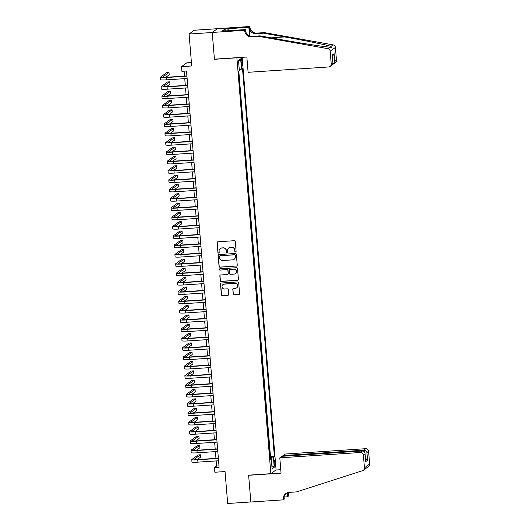 <?xml version="1.0" encoding="UTF-8"?>
<svg xmlns="http://www.w3.org/2000/svg" width="530" height="530" viewBox="0 0 530 530"><rect width="100%" height="100%" fill="white"/><g stroke="black" fill="none" stroke-linecap="round" stroke-linejoin="round"><path stroke-width="0.79" d="M235.519 251.969A0.643 0.636 -126.1 0 0 236.102 251.286L235.3 241.561A0.921 0.908 -126.1 0 0 234.32 240.706L217.956 241.793A0.921 0.908 -126.1 0 0 217.121 242.766L217.916 252.492A0.643 0.636 -126.1 0 0 218.936 252.969A0.643 0.636 -126.1 0 0 219.195 252.406L219.089 251.147A2.955 2.902 -126.1 0 1 221.759 248.027L223.123 247.934A2.955 2.902 -126.1 0 1 226.27 250.67L226.376 251.929A0.643 0.636 -126.1 0 0 227.39 252.412A0.643 0.636 -126.1 0 0 227.648 251.843L227.542 250.584A2.955 2.902 -126.1 0 1 230.212 247.464L231.577 247.377A2.955 2.902 -126.1 0 1 234.724 250.107L234.83 251.366A0.643 0.636 -126.1 0 0 235.519 251.969M228.788 247.954A2.955 2.902 -126.1 0 1 230.351 247.364L231.716 247.272A2.955 2.902 -126.1 0 1 234.869 250.008L234.969 251.266A0.643 0.636 -126.1 0 0 235.916 251.79M217.558 241.912A0.921 0.908 -126.1 0 0 217.26 242.667L218.062 252.386A0.643 0.636 -126.1 0 0 219.003 252.916M220.334 248.517A2.955 2.902 -126.1 0 1 221.898 247.927L223.262 247.835A2.955 2.902 -126.1 0 1 226.409 250.571L226.515 251.829A0.643 0.636 -126.1 0 0 227.456 252.353M275.11 462.677A3.008 0.477 86.2 0 0 274.46 460A3.008 0.477 86.2 0 0 274.209 463.333A3.008 0.477 86.2 0 0 274.858 466.009A3.008 0.477 86.2 0 0 275.11 462.677M233.173 294.017A0.921 0.908 -126.1 0 0 234.154 294.872L238.745 294.567A0.921 0.908 -126.1 0 0 239.58 293.587L238.692 282.788A0.921 0.908 -126.1 0 0 237.712 281.933L221.341 283.02A0.921 0.908 -126.1 0 0 220.506 284L221.394 294.799A0.921 0.908 -126.1 0 0 222.381 295.654L227.927 295.283A0.921 0.908 -126.1 0 0 228.761 294.309L228.384 289.685A0.921 0.908 -126.1 0 0 227.397 288.83L224.647 289.016A2.471 2.425 -126.1 0 1 222.991 284.57A2.471 2.425 -126.1 0 1 224.243 284.12L235.015 283.404A2.471 2.425 -126.1 0 1 236.672 287.843A2.471 2.425 -126.1 0 1 235.419 288.3L233.624 288.419A0.921 0.908 -126.1 0 0 232.789 289.393L233.313 293.911A0.921 0.908 -126.1 0 0 234.3 294.766L238.891 294.461A0.921 0.908 -126.1 0 0 239.282 294.342M236.665 57.83L214.438 59.307L212.232 32.502L189.077 34.039L191.701 65.972L181.512 66.647L181.896 71.311L186.527 71.007L219.109 467.274L214.478 467.579L214.862 472.243L225.051 471.567L227.675 503.5L250.829 501.963L248.63 475.158L270.856 473.681L236.877 57.677M236.406 266.1A0.921 0.908 -126.1 0 0 237.241 265.126L236.353 254.327A0.921 0.908 -126.1 0 0 235.366 253.472L219.003 254.559A0.921 0.908 -126.1 0 0 218.168 255.533L219.056 266.332A0.921 0.908 -126.1 0 0 220.043 267.186L236.546 266A0.921 0.908 -126.1 0 0 236.943 265.881M237.519 268.558L238.414 279.356A0.921 0.908 -126.1 0 1 237.579 280.337L221.209 281.423A0.921 0.908 -126.1 0 1 220.228 280.569L219.851 275.945A0.921 0.908 -126.1 0 1 220.679 274.971L227.317 274.527A0.921 0.908 -126.1 0 0 228.152 273.553L227.9 270.485A0.921 0.908 -126.1 0 0 226.913 269.631L220.003 270.088A0.643 0.636 -126.1 0 1 219.572 268.929A0.643 0.636 -126.1 0 1 219.904 268.809L236.539 267.703A0.921 0.908 -126.1 0 1 237.519 268.558M189.077 34.039L194.298 30.236L217.38 28.706M241.177 61.367L241.342 63.421A2.915 0.457 86.2 0 0 241.971 66.005A2.915 0.457 86.2 0 0 242.217 62.779L242.051 60.731A2.915 0.457 86.2 0 0 241.422 58.141A2.915 0.457 86.2 0 0 241.177 61.367M242.157 57.326L276.077 469.878L270.856 473.681M270.055 456.867L274.374 456.29L242.488 68.416L241.501 69.138L239.255 69.483M274.374 456.29L273.387 457.012L274.235 467.268L272.089 468.831L271.247 458.576L270.254 459.291L238.368 71.417L239.355 70.695L238.513 60.44L240.66 58.876L241.501 69.138M270.485 456.549L238.798 71.099M191.423 62.54L186.739 62.851L181.512 66.647M216.174 460.934L216.591 466.042L214.478 467.579M184.129 71.166L184.533 76.088M184.745 78.652L185.301 85.409M185.513 87.973L186.07 94.731M186.275 97.295L186.832 104.059M187.044 106.623L187.6 113.38M187.812 115.944L188.369 122.708M188.574 125.266L189.131 132.03M189.343 134.594L189.899 141.351M190.111 143.915L190.667 150.679M190.88 153.243L191.436 160M191.641 162.564L192.198 169.328M192.41 171.886L192.966 178.65M193.178 181.214L193.735 187.971M193.94 190.535L194.497 197.299M194.709 199.863L195.265 206.62M195.477 209.184L196.034 215.942M196.246 218.506L196.796 225.27M197.008 227.834L197.564 234.591M197.776 237.155L198.333 243.919M198.545 246.483L199.101 253.241M199.306 255.804L199.863 262.562M200.075 265.126L200.631 271.89M200.844 274.454L201.4 281.211M201.612 283.775L202.162 290.539M202.374 293.103L202.93 299.861M203.142 302.425L203.699 309.182M203.911 311.746L204.467 318.51M204.673 321.074L205.229 327.831M205.441 330.395L205.998 337.159M206.21 339.717L206.766 346.481M206.972 349.045L207.528 355.802M207.74 358.366L208.297 365.13M208.509 367.694L209.065 374.452M209.277 377.016L209.834 383.78M210.039 386.337L210.595 393.101M210.807 395.665L211.364 402.422M211.576 404.986L212.132 411.75M212.338 414.314L212.894 421.072M213.106 423.636L213.663 430.393M213.875 432.957L214.431 439.721M214.643 442.285L215.193 449.042M215.405 451.606L215.962 458.37M218.996 465.883L216.591 466.042M271.247 458.576L270.194 458.516M270.108 457.516L273.387 457.012M238.573 61.188L240.66 58.876M274.235 467.268L271.824 465.651M218.612 254.678A0.921 0.908 -126.1 0 0 218.314 255.433L219.201 266.232A0.921 0.908 -126.1 0 0 220.182 267.087L236.546 266M235.161 255.42A0.643 0.636 -126.1 0 0 234.472 254.817L220.109 255.771A0.643 0.636 -126.1 0 0 219.526 256.454L219.632 257.785A2.955 2.902 -126.1 0 0 222.785 260.522L232.604 259.866A2.955 2.902 -126.1 0 0 235.274 256.745L235.307 255.314A0.643 0.636 -126.1 0 0 234.618 254.718L234.472 254.817M219.784 255.891L219.923 255.791A0.643 0.636 -126.1 0 1 220.248 255.672L234.618 254.718M234.167 259.276A2.955 2.902 -126.1 0 0 235.413 256.646L235.274 256.745M235.307 255.314L235.413 256.646M220.288 275.09A0.921 0.908 -126.1 0 0 219.99 275.839L220.367 280.463A0.921 0.908 -126.1 0 0 221.355 281.317L237.718 280.231A0.921 0.908 -126.1 0 0 238.116 280.112M227.854 274.302A0.921 0.908 -126.1 0 0 228.291 273.447L228.039 270.386A0.921 0.908 -126.1 0 0 227.059 269.531L220.003 270.088M219.645 268.882A0.643 0.636 -126.1 0 0 220.149 269.989M234.207 274.07A2.471 2.425 -126.1 0 0 236.287 270.797A2.471 2.425 -126.1 0 0 233.803 269.174L230.007 269.425A0.921 0.908 -126.1 0 0 229.172 270.399L229.424 273.467A0.921 0.908 -126.1 0 0 230.411 274.321L234.207 274.07M235.525 273.566A2.471 2.425 -126.1 0 0 233.942 269.074L233.803 269.174M229.609 269.545A0.921 0.908 -126.1 0 1 230.146 269.326L233.942 269.074M233.233 288.539A0.921 0.908 -126.1 0 0 232.935 289.294L233.313 293.911M236.744 287.797A2.471 2.425 -126.1 0 0 235.161 283.298L235.015 283.404M223.064 284.517A2.471 2.425 -126.1 0 1 224.389 284.014L235.161 283.298M220.95 283.146A0.921 0.908 -126.1 0 0 220.652 283.894L221.54 294.693A0.921 0.908 -126.1 0 0 222.52 295.548L228.066 295.183A0.921 0.908 -126.1 0 0 228.463 295.058M165.777 77.32L169.202 74.829L169.01 72.504L166.692 72.656L160.424 77.221A7.049 0.689 -4.7 0 0 160.345 77.334A7.049 0.689 -4.7 0 0 166.314 77.532L186.951 76.161M160.345 77.334L160.537 79.666A7.049 0.689 -4.7 0 0 166.499 79.858L187.143 78.486M186.931 75.929L166.665 77.274A4.697 0.457 175.3 0 1 162.684 77.141A4.697 0.457 175.3 0 1 162.736 77.069L169.01 72.504M259.117 36.418L259.892 35.854L280.966 39.611C301.073 43.228 324.188 46.799 329.912 47.163L331.336 47.322L331.005 46.368C326.719 44.957 304.823 40.499 284.643 36.934L263.569 33.178L256.156 33.668A6.579 6.466 53.9 0 1 249.14 27.573L249.869 26.5L217.452 28.653L212.232 32.456L214.425 59.168L246.841 57.015L248.1 72.305L328.686 66.952A2.822 2.769 -126.1 0 0 331.23 63.971L330.183 51.244A2.822 2.769 -126.1 0 0 327.851 48.667L259.117 36.418L251.71 36.908A6.579 6.466 53.9 0 1 244.688 30.813L244.648 30.303L212.232 32.456M263.569 33.178L264.344 32.615L256.931 33.112A6.579 6.466 53.9 0 1 249.908 27.01M244.688 30.813L245.463 30.25A6.579 6.466 53.9 0 0 252.485 36.345L259.892 35.854M331.23 63.971L332.919 62.745L332.284 55.007L334.132 53.663L334.768 61.401L336.451 60.168L335.404 47.442L330.183 51.244M331.005 46.368L333.072 44.871L264.344 32.615M244.648 30.303L245.668 29.554L225.164 30.919M225.25 30.912L225.091 28.971L222.368 30.952L225.151 30.766M225.091 28.971L248.848 27.242L249.869 26.5M245.668 29.554L245.88 32.078M249.829 35.967L249.14 27.573M249.557 35.861L248.848 27.242M333.072 44.871A2.822 2.769 53.9 0 1 335.404 47.442M336.451 60.168A2.822 2.769 53.9 0 1 335.338 62.633L332.608 64.501M228.099 28.62L228.271 30.713M228.032 30.727L227.873 28.786M332.919 62.745L332.158 64.945L330.11 66.436M332.284 55.007L332.35 55.796M334.132 53.663L332.442 56.538M334.768 61.401L333.29 64.123M279.8 457.854L360.38 452.501L362.493 450.964L281.907 456.317L279.8 457.854L281.059 473.144L248.636 475.297L250.836 502.009L283.252 499.856L284.272 499.108L284.093 496.921M282.967 456.244L282.907 455.588L285.021 454.051L365.601 448.698A2.822 2.769 53.9 0 1 368.608 451.308L369.655 464.042A2.822 2.769 53.9 0 1 368.535 466.506L363.315 470.302A2.822 2.769 -126.1 0 1 362.546 470.693L296.568 491.893L289.155 492.383A6.579 6.466 -126.1 0 0 283.212 499.339L283.252 499.856M368.608 451.308L366.926 452.541L367.562 460.278L365.713 461.623L365.077 453.885L363.388 455.111L364.435 467.838L369.655 464.042M288.949 492.403A6.579 6.466 -126.1 0 0 288.433 495.543L288.472 496.053L287.452 496.802L287.127 492.86M284.106 497.021L287.452 496.802M275.865 470.031L280.774 469.706M282.907 455.588L363.494 450.235L365.601 448.698M288.413 492.476A6.579 6.466 -126.1 0 0 287.657 496.106L287.386 492.761M363.315 470.302A2.822 2.769 -126.1 0 0 364.435 467.838M363.388 455.111A2.822 2.769 -126.1 0 0 360.38 452.501M286.22 493.324A6.579 6.466 -126.1 0 0 283.981 498.783L283.212 499.339M366.926 452.541C366.356 451.05 365.21 450.281 363.494 450.235L363.567 451.143M367.562 460.278L365.462 458.158M365.713 461.623L365.634 460.663M362.493 450.964C364.156 451.05 365.018 452.024 365.077 453.885L365.707 461.133M166.546 86.648L169.971 84.157L169.779 81.825L167.46 81.978L161.186 86.542A7.049 0.689 -4.7 0 0 161.107 86.662A7.049 0.689 -4.7 0 0 167.076 86.854L187.719 85.482M161.107 86.662L161.299 88.994A7.049 0.689 -4.7 0 0 167.268 89.186L187.911 87.814M187.7 85.251L167.427 86.595A4.697 0.457 175.3 0 1 163.452 86.47A4.697 0.457 175.3 0 1 163.505 86.39L169.779 81.825M167.314 95.97L170.733 93.479L170.541 91.147L168.229 91.306L161.955 95.87A7.049 0.689 -4.7 0 0 161.875 95.983A7.049 0.689 -4.7 0 0 167.844 96.175L188.488 94.804M161.875 95.983L162.067 98.315A7.049 0.689 -4.7 0 0 168.036 98.507L188.68 97.136M188.468 94.572L168.195 95.923A4.697 0.457 175.3 0 1 164.22 95.791A4.697 0.457 175.3 0 1 164.274 95.711L170.541 91.147M168.083 105.291L171.501 102.807L171.309 100.475L168.997 100.627L162.723 105.192A7.049 0.689 -4.7 0 0 162.644 105.311A7.049 0.689 -4.7 0 0 168.613 105.503L189.25 104.132M162.644 105.311L162.836 107.636A7.049 0.689 -4.7 0 0 168.805 107.835L189.442 106.464M189.236 103.9L168.964 105.245A4.697 0.457 175.3 0 1 164.982 105.119A4.697 0.457 175.3 0 1 165.035 105.039L171.309 100.475M168.845 114.619L172.27 112.128L172.078 109.796L169.759 109.948L163.492 114.513A7.049 0.689 -4.7 0 0 163.406 114.632A7.049 0.689 -4.7 0 0 169.375 114.824L190.018 113.453M163.406 114.632L163.598 116.964A7.049 0.689 -4.7 0 0 169.567 117.156L190.21 115.785M189.998 113.221L169.732 114.566A4.697 0.457 175.3 0 1 165.751 114.44A4.697 0.457 175.3 0 1 165.804 114.361L172.078 109.796M169.613 123.941L173.032 121.449L172.846 119.118L170.527 119.276L164.254 123.841A7.049 0.689 -4.7 0 0 164.174 123.954A7.049 0.689 -4.7 0 0 170.143 124.146L190.787 122.781M164.174 123.954L164.366 126.286A7.049 0.689 -4.7 0 0 170.335 126.478L190.979 125.106M190.767 122.549L170.494 123.894A4.697 0.457 175.3 0 1 166.519 123.762A4.697 0.457 175.3 0 1 166.572 123.689L172.846 119.118M170.382 133.268L173.8 130.778L173.608 128.445L171.296 128.598L165.022 133.162A7.049 0.689 -4.7 0 0 164.943 133.282A7.049 0.689 -4.7 0 0 170.912 133.474L191.555 132.102M164.943 133.282L165.135 135.614A7.049 0.689 -4.7 0 0 171.104 135.806L191.741 134.434M191.535 131.871L171.263 133.215A4.697 0.457 175.3 0 1 167.281 133.09A4.697 0.457 175.3 0 1 167.334 133.01L173.608 128.445M171.144 142.59L174.569 140.099L174.377 137.767L172.058 137.919L165.791 142.49A7.049 0.689 -4.7 0 0 165.711 142.603A7.049 0.689 -4.7 0 0 171.674 142.795L192.317 141.424M165.711 142.603L165.903 144.935A7.049 0.689 -4.7 0 0 171.866 145.127L192.509 143.756M192.297 141.192L172.031 142.543A4.697 0.457 175.3 0 1 168.05 142.411A4.697 0.457 175.3 0 1 168.103 142.332L174.377 137.767M171.912 151.911L175.337 149.42L175.145 147.095L172.826 147.247L166.553 151.812A7.049 0.689 -4.7 0 0 166.473 151.931A7.049 0.689 -4.7 0 0 172.442 152.123L193.086 150.752M166.473 151.931L166.665 154.256A7.049 0.689 -4.7 0 0 172.634 154.455L193.278 153.084M193.066 150.52L172.793 151.865A4.697 0.457 175.3 0 1 168.818 151.739A4.697 0.457 175.3 0 1 168.871 151.659L175.145 147.095M172.681 161.239L176.099 158.748L175.907 156.416L173.595 156.569L167.321 161.133A7.049 0.689 -4.7 0 0 167.242 161.252A7.049 0.689 -4.7 0 0 173.211 161.445L193.854 160.073M167.242 161.252L167.434 163.584A7.049 0.689 -4.7 0 0 173.403 163.777L194.046 162.405M193.834 159.841L173.562 161.186A4.697 0.457 175.3 0 1 169.587 161.06A4.697 0.457 175.3 0 1 169.64 160.981L175.907 156.416M173.449 170.561L176.868 168.07L176.675 165.738L174.363 165.897L168.089 170.461A7.049 0.689 -4.7 0 0 168.01 170.574A7.049 0.689 -4.7 0 0 173.979 170.766L194.616 169.401M168.01 170.574L168.202 172.906A7.049 0.689 -4.7 0 0 174.171 173.098L194.808 171.727M194.596 169.163L174.33 170.514A4.697 0.457 175.3 0 1 170.349 170.382A4.697 0.457 175.3 0 1 170.402 170.309L176.675 165.738M174.211 179.889L177.636 177.398L177.444 175.066L175.125 175.218L168.858 179.783A7.049 0.689 -4.7 0 0 168.772 179.902A7.049 0.689 -4.7 0 0 174.741 180.094L195.385 178.723M168.772 179.902L168.964 182.234A7.049 0.689 -4.7 0 0 174.933 182.426L195.577 181.055M195.365 178.491L175.099 179.836A4.697 0.457 175.3 0 1 171.117 179.71A4.697 0.457 175.3 0 1 171.17 179.63L177.444 175.066M174.98 189.21L178.398 186.719L178.213 184.387L175.894 184.539L169.62 189.111A7.049 0.689 -4.7 0 0 169.54 189.223A7.049 0.689 -4.7 0 0 175.51 189.415L196.153 188.044M169.54 189.223L169.732 191.555A7.049 0.689 -4.7 0 0 175.702 191.747L196.345 190.376M196.133 187.812L175.861 189.157A4.697 0.457 175.3 0 1 171.886 189.031A4.697 0.457 175.3 0 1 171.939 188.952L178.213 184.387M175.748 198.531L179.166 196.04L178.974 193.715L176.662 193.867L170.388 198.432A7.049 0.689 -4.7 0 0 170.309 198.551A7.049 0.689 -4.7 0 0 176.278 198.743L196.915 197.372M170.309 198.551L170.501 200.877A7.049 0.689 -4.7 0 0 176.47 201.069L197.107 199.704M196.902 197.14L176.629 198.485A4.697 0.457 175.3 0 1 172.648 198.352A4.697 0.457 175.3 0 1 172.701 198.28L178.974 193.715M176.51 207.859L179.935 205.368L179.743 203.036L177.424 203.189L171.157 207.753A7.049 0.689 -4.7 0 0 171.077 207.873A7.049 0.689 -4.7 0 0 177.04 208.065L197.683 206.693M171.077 207.873L171.263 210.205A7.049 0.689 -4.7 0 0 177.232 210.397L197.875 209.025M197.663 206.461L177.398 207.806A4.697 0.457 175.3 0 1 173.416 207.68A4.697 0.457 175.3 0 1 173.469 207.601L179.743 203.036M177.278 217.181L180.703 214.69L180.511 212.358L178.193 212.517L171.919 217.081A7.049 0.689 -4.7 0 0 171.839 217.194A7.049 0.689 -4.7 0 0 177.808 217.386L198.452 216.015M171.839 217.194L172.031 219.526A7.049 0.689 -4.7 0 0 178 219.718L198.644 218.347M198.432 215.783L178.16 217.134A4.697 0.457 175.3 0 1 174.185 217.002A4.697 0.457 175.3 0 1 174.237 216.929L180.511 212.358M178.047 226.509L181.465 224.018L181.273 221.686L178.961 221.838L172.687 226.403A7.049 0.689 -4.7 0 0 172.608 226.522A7.049 0.689 -4.7 0 0 178.577 226.714L199.22 225.343M172.608 226.522L172.8 228.854A7.049 0.689 -4.7 0 0 178.769 229.046L199.412 227.675M199.201 225.111L178.928 226.456A4.697 0.457 175.3 0 1 174.953 226.33A4.697 0.457 175.3 0 1 175.006 226.25L181.273 221.686M178.815 235.83L182.234 233.339L182.042 231.007L179.73 231.16L173.456 235.731A7.049 0.689 -4.7 0 0 173.376 235.843A7.049 0.689 -4.7 0 0 179.345 236.035L199.982 234.664M173.376 235.843L173.568 238.175A7.049 0.689 -4.7 0 0 179.537 238.368L200.174 236.996M199.962 234.432L179.696 235.777A4.697 0.457 175.3 0 1 175.715 235.651A4.697 0.457 175.3 0 1 175.768 235.572L182.042 231.007M179.577 245.151L183.002 242.66L182.81 240.335L180.492 240.487L174.218 245.052A7.049 0.689 -4.7 0 0 174.138 245.165A7.049 0.689 -4.7 0 0 180.107 245.363L200.751 243.992M174.138 245.165L174.33 247.497A7.049 0.689 -4.7 0 0 180.299 247.689L200.943 246.317M200.731 243.76L180.465 245.105A4.697 0.457 175.3 0 1 176.483 244.973A4.697 0.457 175.3 0 1 176.536 244.9L182.81 240.335M180.346 254.48L183.764 251.988L183.572 249.656L181.26 249.809L174.986 254.373A7.049 0.689 -4.7 0 0 174.907 254.493A7.049 0.689 -4.7 0 0 180.876 254.685L201.519 253.314M174.907 254.493L175.099 256.825A7.049 0.689 -4.7 0 0 181.068 257.017L201.711 255.645M201.499 253.082L181.227 254.427A4.697 0.457 175.3 0 1 177.252 254.301A4.697 0.457 175.3 0 1 177.305 254.221L183.572 249.656M181.114 263.801L184.533 261.31L184.341 258.978L182.028 259.137L175.755 263.702A7.049 0.689 -4.7 0 0 175.675 263.814A7.049 0.689 -4.7 0 0 181.644 264.006L202.281 262.635M175.675 263.814L175.867 266.146A7.049 0.689 -4.7 0 0 181.836 266.338L202.473 264.967M202.268 262.403L181.995 263.755A4.697 0.457 175.3 0 1 178.014 263.622A4.697 0.457 175.3 0 1 178.067 263.549L184.341 258.978M181.876 273.129L185.301 270.638L185.109 268.306L182.79 268.458L176.523 273.023A7.049 0.689 -4.7 0 0 176.444 273.142A7.049 0.689 -4.7 0 0 182.406 273.334L203.05 271.963M176.444 273.142L176.629 275.474A7.049 0.689 -4.7 0 0 182.598 275.666L203.242 274.295M203.03 271.731L182.764 273.076A4.697 0.457 175.3 0 1 178.782 272.95A4.697 0.457 175.3 0 1 178.835 272.87L185.109 268.306M182.645 282.45L186.07 279.959L185.878 277.627L183.559 277.78L177.285 282.351A7.049 0.689 -4.7 0 0 177.206 282.464A7.049 0.689 -4.7 0 0 183.175 282.656L203.818 281.284M177.206 282.464L177.398 284.796A7.049 0.689 -4.7 0 0 183.367 284.988L204.01 283.616M203.798 281.052L183.526 282.397A4.697 0.457 175.3 0 1 179.551 282.271A4.697 0.457 175.3 0 1 179.604 282.192L185.878 277.627M183.413 291.772L186.832 289.281L186.639 286.955L184.327 287.108L178.053 291.672A7.049 0.689 -4.7 0 0 177.974 291.785A7.049 0.689 -4.7 0 0 183.943 291.984L204.587 290.612M177.974 291.785L178.166 294.117A7.049 0.689 -4.7 0 0 184.135 294.309L204.779 292.938M204.567 290.38L184.294 291.725A4.697 0.457 175.3 0 1 180.313 291.593A4.697 0.457 175.3 0 1 180.372 291.52L186.639 286.955M184.175 301.1L187.6 298.609L187.408 296.277L185.089 296.429L178.822 300.994A7.049 0.689 -4.7 0 0 178.743 301.113A7.049 0.689 -4.7 0 0 184.712 301.305L205.348 299.934M178.743 301.113L178.935 303.445A7.049 0.689 -4.7 0 0 184.897 303.637L205.541 302.266M205.329 299.702L185.063 301.047A4.697 0.457 175.3 0 1 181.081 300.921A4.697 0.457 175.3 0 1 181.134 300.841L187.408 296.277M184.944 310.421L188.369 307.93L188.177 305.598L185.858 305.757L179.584 310.322A7.049 0.689 -4.7 0 0 179.504 310.434A7.049 0.689 -4.7 0 0 185.473 310.626L206.117 309.255M179.504 310.434L179.696 312.766A7.049 0.689 -4.7 0 0 185.666 312.958L206.309 311.587M206.097 309.023L185.831 310.375A4.697 0.457 175.3 0 1 181.85 310.242A4.697 0.457 175.3 0 1 181.903 310.163L188.177 305.598M185.712 319.742L189.131 317.258L188.938 314.926L186.626 315.078L180.352 319.643A7.049 0.689 -4.7 0 0 180.273 319.762A7.049 0.689 -4.7 0 0 186.242 319.954L206.885 318.583M180.273 319.762L180.465 322.088A7.049 0.689 -4.7 0 0 186.434 322.286L207.078 320.915M206.866 318.351L186.593 319.696A4.697 0.457 175.3 0 1 182.618 319.57A4.697 0.457 175.3 0 1 182.671 319.491L188.938 314.926M186.481 329.07L189.899 326.579L189.707 324.247L187.395 324.4L181.121 328.964A7.049 0.689 -4.7 0 0 181.041 329.084A7.049 0.689 -4.7 0 0 187.01 329.276L207.647 327.904M181.041 329.084L181.233 331.416A7.049 0.689 -4.7 0 0 187.203 331.608L207.84 330.236M207.634 327.673L187.362 329.017A4.697 0.457 175.3 0 1 183.38 328.892A4.697 0.457 175.3 0 1 183.433 328.812L189.707 324.247M187.242 338.392L190.667 335.901L190.475 333.569L188.157 333.728L181.889 338.292A7.049 0.689 -4.7 0 0 181.803 338.405A7.049 0.689 -4.7 0 0 187.772 338.597L208.416 337.232M181.803 338.405L181.995 340.737A7.049 0.689 -4.7 0 0 187.965 340.929L208.608 339.558M208.396 337L188.13 338.345A4.697 0.457 175.3 0 1 184.148 338.213A4.697 0.457 175.3 0 1 184.202 338.14L190.475 333.569M188.011 347.72L191.429 345.229L191.244 342.897L188.925 343.049L182.651 347.614A7.049 0.689 -4.7 0 0 182.572 347.733A7.049 0.689 -4.7 0 0 188.541 347.925L209.184 346.554M182.572 347.733L182.764 350.065A7.049 0.689 -4.7 0 0 188.733 350.257L209.376 348.886M209.165 346.322L188.892 347.667A4.697 0.457 175.3 0 1 184.917 347.541A4.697 0.457 175.3 0 1 184.97 347.461L191.244 342.897M188.779 357.041L192.198 354.55L192.006 352.218L189.694 352.37L183.42 356.942A7.049 0.689 -4.7 0 0 183.34 357.054A7.049 0.689 -4.7 0 0 189.309 357.246L209.953 355.875M183.34 357.054L183.532 359.386A7.049 0.689 -4.7 0 0 189.502 359.578L210.138 358.207M209.933 355.643L189.66 356.995A4.697 0.457 175.3 0 1 185.679 356.862A4.697 0.457 175.3 0 1 185.732 356.783L192.006 352.218M189.541 366.363L192.966 363.871L192.774 361.546L190.456 361.699L184.188 366.263A7.049 0.689 -4.7 0 0 184.109 366.382A7.049 0.689 -4.7 0 0 190.078 366.575L210.715 365.203M184.109 366.382L184.301 368.708A7.049 0.689 -4.7 0 0 190.263 368.906L210.907 367.535M210.695 364.971L190.429 366.316A4.697 0.457 175.3 0 1 186.447 366.19A4.697 0.457 175.3 0 1 186.5 366.111L192.774 361.546M190.31 375.691L193.735 373.2L193.543 370.867L191.224 371.02L184.95 375.584A7.049 0.689 -4.7 0 0 184.871 375.704A7.049 0.689 -4.7 0 0 190.84 375.896L211.483 374.525M184.871 375.704L185.063 378.036A7.049 0.689 -4.7 0 0 191.032 378.228L211.675 376.856M211.463 374.293L191.191 375.637A4.697 0.457 175.3 0 1 187.216 375.512A4.697 0.457 175.3 0 1 187.269 375.432L193.543 370.867M191.078 385.012L194.497 382.521L194.305 380.189L191.993 380.348L185.719 384.912A7.049 0.689 -4.7 0 0 185.639 385.025A7.049 0.689 -4.7 0 0 191.608 385.217L212.252 383.852M185.639 385.025L185.831 387.357A7.049 0.689 -4.7 0 0 191.8 387.549L212.444 386.178M212.232 383.614L191.959 384.966A4.697 0.457 175.3 0 1 187.984 384.833A4.697 0.457 175.3 0 1 188.037 384.76L194.305 380.189M191.847 394.34L195.265 391.849L195.073 389.517L192.761 389.669L186.487 394.234A7.049 0.689 -4.7 0 0 186.408 394.353A7.049 0.689 -4.7 0 0 192.377 394.545L213.014 393.174M186.408 394.353L186.6 396.685A7.049 0.689 -4.7 0 0 192.569 396.877L213.206 395.506M212.994 392.942L192.728 394.287A4.697 0.457 175.3 0 1 188.746 394.161A4.697 0.457 175.3 0 1 188.799 394.082L195.073 389.517M192.609 403.661L196.034 401.17L195.842 398.838L193.523 398.991L187.256 403.562A7.049 0.689 -4.7 0 0 187.169 403.675A7.049 0.689 -4.7 0 0 193.139 403.867L213.782 402.495M187.169 403.675L187.362 406.007A7.049 0.689 -4.7 0 0 193.331 406.199L213.974 404.827M213.762 402.263L193.496 403.608A4.697 0.457 175.3 0 1 189.515 403.482A4.697 0.457 175.3 0 1 189.568 403.403L195.842 398.838M193.377 412.983L196.796 410.492L196.61 408.166L194.291 408.319L188.018 412.883A7.049 0.689 -4.7 0 0 187.938 413.002A7.049 0.689 -4.7 0 0 193.907 413.195L214.551 411.823M187.938 413.002L188.13 415.328A7.049 0.689 -4.7 0 0 194.099 415.52L214.743 414.155M214.531 411.591L194.258 412.936A4.697 0.457 175.3 0 1 190.283 412.804A4.697 0.457 175.3 0 1 190.336 412.731L196.61 408.166M194.146 422.311L197.564 419.82L197.372 417.488L195.06 417.64L188.786 422.205A7.049 0.689 -4.7 0 0 188.706 422.324A7.049 0.689 -4.7 0 0 194.676 422.516L215.319 421.145M188.706 422.324L188.899 424.656A7.049 0.689 -4.7 0 0 194.868 424.848L215.505 423.477M215.299 420.913L195.027 422.258A4.697 0.457 175.3 0 1 191.045 422.132A4.697 0.457 175.3 0 1 191.098 422.052L197.372 417.488M194.907 431.632L198.333 429.141L198.14 426.809L195.822 426.968L189.554 431.533A7.049 0.689 -4.7 0 0 189.475 431.645A7.049 0.689 -4.7 0 0 195.438 431.837L216.081 430.466M189.475 431.645L189.667 433.977A7.049 0.689 -4.7 0 0 195.63 434.169L216.273 432.798M216.061 430.234L195.795 431.586A4.697 0.457 175.3 0 1 191.814 431.453A4.697 0.457 175.3 0 1 191.867 431.38L198.14 426.809M195.676 440.96L199.101 438.469L198.909 436.137L196.59 436.289L190.316 440.854A7.049 0.689 -4.7 0 0 190.237 440.973A7.049 0.689 -4.7 0 0 196.206 441.165L216.849 439.794M190.237 440.973L190.429 443.305A7.049 0.689 -4.7 0 0 196.398 443.497L217.042 442.126M216.83 439.562L196.557 440.907A4.697 0.457 175.3 0 1 192.582 440.781A4.697 0.457 175.3 0 1 192.635 440.702L198.909 436.137M196.444 450.281L199.863 447.79L199.671 445.458L197.359 445.611L191.085 450.182A7.049 0.689 -4.7 0 0 191.005 450.295A7.049 0.689 -4.7 0 0 196.974 450.487L217.618 449.115M191.005 450.295L191.198 452.627A7.049 0.689 -4.7 0 0 197.167 452.819L217.81 451.447M217.598 448.883L197.326 450.228A4.697 0.457 175.3 0 1 193.351 450.102A4.697 0.457 175.3 0 1 193.404 450.023L199.671 445.458M197.213 459.603L200.631 457.112L200.439 454.786L198.127 454.939L191.853 459.503A7.049 0.689 -4.7 0 0 191.774 459.616A7.049 0.689 -4.7 0 0 197.743 459.815L218.38 458.443M191.774 459.616L191.966 461.948A7.049 0.689 -4.7 0 0 197.935 462.14L218.572 460.769M218.36 458.212L198.094 459.556A4.697 0.457 175.3 0 1 194.112 459.424A4.697 0.457 175.3 0 1 194.165 459.351L200.439 454.786M241.137 60.791L242.051 60.731M241.296 62.845L242.217 62.779M166.314 77.532L166.499 79.858M256.156 33.668L256.931 33.112M252.485 36.345L251.71 36.908M327.851 48.667L329.912 47.163M284.643 36.934L271.029 37.842M287.657 496.106L288.433 495.543M167.076 86.854L167.268 89.186M167.844 96.175L168.036 98.507M168.613 105.503L168.805 107.835M169.375 114.824L169.567 117.156M170.143 124.146L170.335 126.478M170.912 133.474L171.104 135.806M171.674 142.795L171.866 145.127M172.442 152.123L172.634 154.455M173.211 161.445L173.403 163.777M173.979 170.766L174.171 173.098M174.741 180.094L174.933 182.426M175.51 189.415L175.702 191.747M176.278 198.743L176.47 201.069M177.04 208.065L177.232 210.397M177.808 217.386L178 219.718M178.577 226.714L178.769 229.046M179.345 236.035L179.537 238.368M180.107 245.363L180.299 247.689M180.876 254.685L181.068 257.017M181.644 264.006L181.836 266.338M182.406 273.334L182.598 275.666M183.175 282.656L183.367 284.988M183.943 291.984L184.135 294.309M184.712 301.305L184.897 303.637M185.473 310.626L185.666 312.958M186.242 319.954L186.434 322.286M187.01 329.276L187.203 331.608M187.772 338.597L187.965 340.929M188.541 347.925L188.733 350.257M189.309 357.246L189.502 359.578M190.078 366.575L190.263 368.906M190.84 375.896L191.032 378.228M191.608 385.217L191.8 387.549M192.377 394.545L192.569 396.877M193.139 403.867L193.331 406.199M193.907 413.195L194.099 415.52M194.676 422.516L194.868 424.848M195.438 431.837L195.63 434.169M196.206 441.165L196.398 443.497M196.974 450.487L197.167 452.819M197.743 459.815L197.935 462.14M332.35 55.405L332.986 63.143"/></g></svg>
